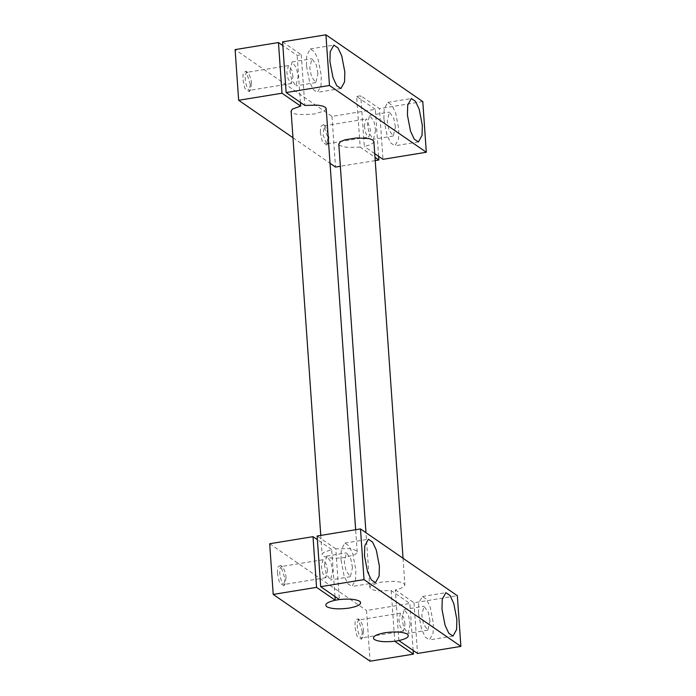 <?xml version="1.0" encoding="UTF-8"?>
<svg xmlns="http://www.w3.org/2000/svg" width="696" height="696" viewBox="0 0 696 696"><rect width="100%" height="100%" fill="white"/><g stroke="black" fill="none" stroke-linecap="round" stroke-linejoin="round"><path stroke-width="0.52" stroke-dasharray="3.48 2.61" d="M250.299 84.199L249.342 91.707L244.896 88.436L242.852 79.057L243.182 73.123L245.993 71.183L250.299 84.199M251.447 83.459L250.647 89.671L249.829 90.306C247.376 90.619 245.21 81.928 245.279 79.213C244.905 75.96 245.444 73.68 246.897 72.358L247.88 72.706C250.16 76.029 251.343 79.614 251.447 83.459M292.964 137.73L330.026 163.282M378.598 156.304L375.318 109.324L331.975 116.389L235.118 49.607M331.975 116.389L335.524 167.066M320.334 132.484L320.665 126.541L323.483 124.61L327.79 137.617L326.833 145.133L322.379 141.862L320.334 132.484M326.459 143.489L323.022 134.885L324.388 125.785L325.371 126.133L328.93 136.886L328.138 143.098L326.459 143.489M364.321 125.863C365.365 132.588 366.592 136.207 368.01 136.712L368.863 136.955L370.481 130.109L366.792 119.251L365.939 119.007L364.321 125.863M375.318 109.324L356.648 96.448L360.189 147.126L374.996 157.339M375.222 160.593L340.353 166.283M356.648 96.448L360.772 95.778L379.442 108.646L382.991 159.332M282.585 41.864L301.264 54.74L297.131 55.419L282.846 45.562M422.785 101.581L379.442 108.646M300.42 102.399L297.131 55.419M292.999 76.682L291.72 70.061L288.457 65.589L286.839 72.436L288.109 79.057L291.38 83.529L292.999 76.682M326.207 108.646L324.301 110.986L314.618 113.944C301.516 115.101 294.025 114.623 292.146 112.526L291.102 111.116M334.967 596.533L331.688 549.544L323.353 552.572L322.109 554.399L323.153 555.982C327.746 558.296 335.237 558.766 345.625 557.4L355.308 554.442L357.161 552.528L356.517 550.858L353.672 549.501L348.583 548.596L335.811 548.874L339.352 599.552M301.264 54.74L304.805 105.427M398.869 640.59L395.328 589.904L400.357 588.529L403.863 586.711L404.881 584.805L403.454 583.222L399.922 582.013L394.301 581.325L381.382 582.056L371.699 585.014L369.846 586.919L370.498 588.59L373.343 589.956L378.424 590.861L391.195 590.573L409.866 603.449L366.531 610.523L370.072 661.2M269.674 543.741L366.531 610.523M331.688 549.544L317.402 539.696M335.811 548.874L317.141 535.998M395.328 589.904L413.998 602.779L457.342 595.715M391.195 590.573L394.745 641.26M413.154 650.438L409.866 603.449M405.037 624.242L403.758 617.622L400.496 613.15L398.878 619.997L400.156 626.617L403.419 631.089L405.037 624.242M363.486 631.02L362.694 637.231L361.868 637.867C359.414 638.18 357.257 629.488 357.326 626.774C356.944 623.52 357.483 621.241 358.936 619.918L359.928 620.267C362.198 623.581 363.382 627.174 363.486 631.02M362.338 631.75L361.381 639.267L356.935 635.996L354.89 626.617L355.221 620.675L358.04 618.744L362.338 631.75M277.4 573.191L277.73 567.257L280.549 565.317L284.855 578.332L283.898 585.841L279.444 582.569L277.4 573.191M285.995 577.593L285.203 583.805L284.377 584.44C281.923 584.753 279.766 576.07 279.835 573.347C279.461 570.102 280.001 567.814 281.454 566.5L282.437 566.84C284.707 570.163 285.899 573.748 285.995 577.593M327.546 570.816L326.276 564.195L323.005 559.723L321.387 566.57L322.666 573.191L325.937 577.663L327.546 570.816M373.891 141.488L372.856 143.263L369.35 145.081L364.312 146.456L360.772 95.778M360.189 147.126L347.417 147.404L342.328 146.499L339.483 145.142L338.787 143.994M413.998 602.779L417.539 653.457M410.179 624.268L408.03 633.386L403.68 627.435L401.983 618.622L404.141 609.505L408.482 615.455L410.179 624.268M429.998 621.041L428.292 612.228L423.951 606.277L421.802 615.386L423.499 624.199L427.84 630.15L429.998 621.041M418.444 613.08L418.722 603.101L422.359 596.507L426.535 599.334L430.259 607.33L433.347 623.355L433.069 633.334L429.432 639.92L425.256 637.092L421.532 629.097L418.444 613.08M340.962 559.654L341.24 549.675L344.868 543.08L349.053 545.916L352.776 553.903L355.865 569.928L355.586 579.907L351.95 586.493L347.774 583.666L344.05 575.679L340.962 559.654M352.507 567.614L350.81 558.801L346.46 552.85L344.311 561.968L346.008 570.781L350.358 576.723L352.507 567.614M324.501 565.195L326.65 556.087L331 562.029L332.697 570.842L330.548 579.959L326.198 574.009L324.501 565.195M374.735 153.642L364.312 146.456M375.631 130.135L373.474 139.252L369.132 133.301L367.436 124.488L369.585 115.371L373.926 121.321L375.631 130.135M395.441 126.907L393.745 118.094L389.395 112.143L387.246 121.252L388.942 130.065L393.292 136.016L395.441 126.907M383.896 118.946L384.166 108.968L387.803 102.373L391.978 105.2L395.702 113.196L398.791 129.221L398.521 139.191L394.884 145.786L390.708 142.958L386.985 134.963L383.896 118.946M306.405 65.52L306.684 55.541L310.32 48.946L314.496 51.782L318.22 59.769L321.308 75.794L321.03 85.773L317.393 92.359L313.217 89.532L309.494 81.545L306.405 65.52M317.959 73.48L316.254 64.667L311.912 58.716L309.764 67.825L311.46 76.638L315.801 82.589L317.959 73.48M289.945 71.062L292.094 61.944L296.444 67.895L298.14 76.708L295.991 85.826L291.641 79.875L289.945 71.062M249.342 91.707L250.647 89.671M245.993 71.183L247.88 72.706M323.483 124.61L325.371 126.133M328.138 143.098L326.833 145.133M324.388 125.785L365.939 119.007M327.311 143.733L368.863 136.955M288.457 65.589L246.897 72.358M291.38 83.529L249.829 90.306M320.778 535.407L322.109 554.512M357.213 552.058L355.647 529.717M400.496 613.15L358.936 619.918M403.419 631.089L361.868 637.867M361.381 639.267L362.694 637.231M358.04 618.744L359.928 620.267M283.898 585.841L285.203 583.805M280.549 565.317L282.437 566.84M323.005 559.723L281.454 566.5M325.937 577.663L284.377 584.44M403.036 558.27L404.898 584.936M369.793 587.389L365.974 532.718M404.141 609.505L423.951 606.277M427.84 630.15L408.03 633.386M422.359 596.507L445.884 592.67M452.965 636.083L429.432 639.92M344.868 543.08L368.401 539.252M375.475 582.656L351.95 586.493M326.65 556.087L346.46 552.85M350.358 576.723L330.548 579.959M369.585 115.371L389.395 112.143M393.292 136.016L373.474 139.252M387.803 102.373L411.336 98.536M418.409 141.949L394.884 145.786M310.32 48.946L333.845 45.11M340.927 88.522L317.393 92.359M292.094 61.944L311.912 58.716M315.801 82.589L295.991 85.826"/><path stroke-width="1.04" d="M282.846 45.562L278.461 42.543L235.118 49.607L238.658 100.285L292.964 137.73M330.026 163.282L335.524 167.066L340.353 166.283M374.996 157.339L378.859 160.002L378.598 156.304M378.859 160.002L375.222 160.593M426.326 152.259L422.785 101.581L325.928 34.8L282.585 41.864L286.134 92.551L329.469 85.478L426.326 152.259L382.991 159.332L374.735 153.642M238.658 100.285L282.002 93.221L300.672 106.097L300.42 102.399M278.461 42.543L282.002 93.221M291.102 111.116L292.346 109.124L300.672 106.097M317.402 539.696L313.009 536.668L269.674 543.741L273.215 594.419L316.558 587.354L335.228 600.222L334.967 596.533M335.228 600.23L339.361 599.56C349.418 598.543 356.317 599.204 360.058 601.535C361.99 604.119 358.362 606.303 349.166 608.078C339.352 609.409 331.992 609.017 327.103 606.912C323.945 604.493 326.65 602.266 335.228 600.222M286.134 92.551L304.805 105.427L317.576 105.139L322.657 106.044L325.502 107.41L326.207 108.646M360.476 528.934L317.141 535.998L320.682 586.676L364.025 579.611L460.882 646.393L457.342 595.715L360.476 528.934L364.025 579.611M460.882 646.393L417.539 653.457L398.869 640.581C407.447 638.545 410.153 636.318 406.995 633.899C402.097 631.794 394.745 631.403 384.931 632.734C375.736 634.508 372.108 636.692 374.039 639.276C377.78 641.599 384.679 642.26 394.736 641.26L413.415 654.136L413.154 650.438M273.215 594.419L370.072 661.2L413.415 654.136M316.558 587.354L313.009 536.668M320.682 586.676L339.352 599.552M394.745 641.26L398.869 640.59M338.787 143.994L340.692 141.558L344.903 139.826L356.63 137.912L368.915 138.565L372.438 139.766L373.874 141.358L403.036 558.27M456.872 619.518L453.783 603.493L450.06 595.498L445.884 592.67L442.247 599.265L441.977 609.244L445.066 625.26L448.79 633.256L452.965 636.083L456.602 629.497L456.872 619.518M364.486 555.817L367.575 571.842L371.299 579.829L375.475 582.656L379.111 576.07L379.39 566.092L376.301 550.066L372.577 542.08L368.401 539.252L364.765 545.838L364.486 555.817M422.324 125.384L419.236 109.359L415.512 101.364L411.336 98.536L407.699 105.131L407.421 115.11L410.51 131.126L414.233 139.122L418.409 141.949L422.046 135.355L422.324 125.384M329.469 85.478L325.928 34.8M329.93 61.683L333.019 77.708L336.742 85.695L340.927 88.522L344.555 81.937L344.833 71.958L341.745 55.932L338.021 47.946L333.845 45.11L330.209 51.704L329.93 61.683M291.102 111.064L320.778 535.407M355.647 529.717L326.207 108.611M365.974 532.718L338.787 143.941"/></g></svg>
